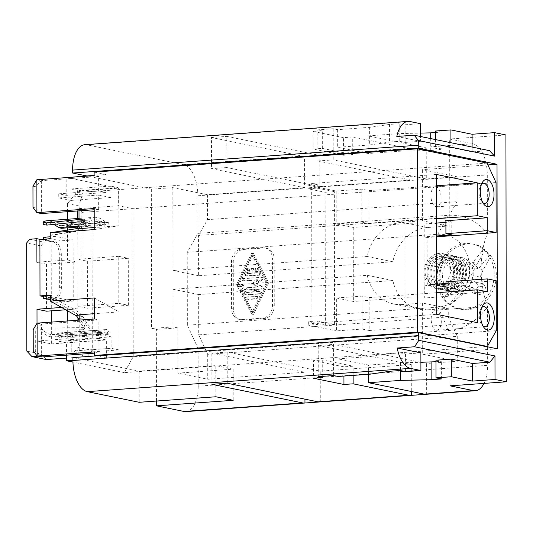 <?xml version="1.0" encoding="UTF-8"?>
<svg xmlns="http://www.w3.org/2000/svg" width="533" height="533" viewBox="0 0 533 533"><rect width="100%" height="100%" fill="white"/><g stroke="black" fill="none" stroke-linecap="round" stroke-linejoin="round"><path stroke-width="0.4" stroke-dasharray="2.67 2" d="M437.84 256.033A14.797 12.692 101.6 0 1 450.651 269.805A14.797 12.692 101.6 0 1 437.893 285.421A14.797 12.692 101.6 0 1 425.081 271.65A14.797 12.692 101.6 0 1 437.84 256.033M439.385 288.666A17.762 15.23 -78.4 0 0 454.696 269.925A17.762 15.23 -78.4 0 0 439.325 253.402A17.762 15.23 -78.4 0 0 424.015 272.136A17.762 15.23 -78.4 0 0 439.385 288.666M440.871 286.028A14.797 12.692 -78.4 0 0 453.63 270.418A14.797 12.692 -78.4 0 0 440.824 256.646A14.797 12.692 -78.4 0 0 428.066 272.256A14.797 12.692 -78.4 0 0 440.871 286.028M442.31 254.014A17.762 15.23 -78.4 0 0 427 272.749A17.762 15.23 -78.4 0 0 442.37 289.272A17.762 15.23 -78.4 0 0 457.68 270.537A17.762 15.23 -78.4 0 0 442.31 254.014M443.802 257.259A14.797 12.692 -78.4 0 0 431.044 272.869A14.797 12.692 -78.4 0 0 443.856 286.641A14.797 12.692 -78.4 0 0 456.614 271.031A14.797 12.692 -78.4 0 0 443.802 257.259M445.355 289.885A17.762 15.23 -78.4 0 0 460.665 271.15A17.762 15.23 -78.4 0 0 445.295 254.621A17.762 15.23 -78.4 0 0 429.984 273.362A17.762 15.23 -78.4 0 0 445.355 289.885M446.787 257.865A14.797 12.692 -78.4 0 0 434.029 273.482A14.797 12.692 -78.4 0 0 446.841 287.254A14.797 12.692 -78.4 0 0 459.599 271.637A14.797 12.692 -78.4 0 0 446.787 257.865M448.333 290.498A17.762 15.23 -78.4 0 0 463.643 271.763A17.762 15.23 -78.4 0 0 448.273 255.234A17.762 15.23 -78.4 0 0 432.963 273.969A17.762 15.23 -78.4 0 0 448.333 290.498M449.825 287.867A14.797 12.692 -78.4 0 0 462.584 272.25A14.797 12.692 -78.4 0 0 449.772 258.478A14.797 12.692 -78.4 0 0 437.013 274.095A14.797 12.692 -78.4 0 0 449.825 287.867M451.318 291.105A17.762 15.23 -78.4 0 0 466.628 272.37A17.762 15.23 -78.4 0 0 451.258 255.847A17.762 15.23 -78.4 0 0 435.947 274.582A17.762 15.23 -78.4 0 0 451.318 291.105M452.803 288.473A14.797 12.692 -78.4 0 0 465.562 272.863A14.797 12.692 -78.4 0 0 452.757 259.091A14.797 12.692 -78.4 0 0 439.998 274.702A14.797 12.692 -78.4 0 0 452.803 288.473M454.243 256.46A17.762 15.23 101.6 0 1 457.834 256.686A17.762 15.23 101.6 0 1 469.613 272.983A17.762 15.23 101.6 0 1 454.303 291.718A17.762 15.23 101.6 0 1 450.705 291.484A17.762 15.23 101.6 0 1 438.932 275.195A17.762 15.23 101.6 0 1 454.243 256.46M473.191 273.715A17.762 15.23 -78.4 0 0 461.418 257.426A17.762 15.23 -78.4 0 0 457.82 257.192A17.762 15.23 -78.4 0 0 442.51 275.927A17.762 15.23 -78.4 0 0 454.283 292.217A17.762 15.23 -78.4 0 0 457.88 292.45A17.762 15.23 -78.4 0 0 473.191 273.715M436.967 278.473A33.153 28.429 101.6 0 1 465.549 243.501A33.153 28.429 101.6 0 1 472.258 243.934A33.153 28.429 101.6 0 1 494.244 274.348A33.153 28.429 101.6 0 1 465.662 309.32A33.153 28.429 101.6 0 1 458.953 308.887A33.153 28.429 101.6 0 1 436.967 278.473M477.361 263.409A65.799 23.785 -28.7 0 1 471.805 268.232A65.799 10.207 26.8 0 0 465.069 264.295L456.881 262.616L463.037 266.433L469.173 261.73L477.361 263.409A66.139 29.022 -42.9 0 0 484.797 249.244A33.153 28.429 -78.4 0 0 474.35 244.361A33.153 28.429 -78.4 0 0 439.059 278.899A33.153 28.429 -78.4 0 0 444.795 298.2L443.729 297.98A33.153 28.429 -78.4 0 0 449.526 304.21L460.505 290.778L454.709 284.542L443.729 297.98M483.184 283.769L474.996 282.09L478.621 285.988L472.844 293.05L480.2 294.562A62.987 27.636 137.1 0 0 485.976 287.494A66.139 17.749 39.3 0 0 483.184 283.769A65.799 24.072 52.5 0 0 480.046 277.093A65.799 32.266 121.8 0 0 483.158 269.638A66.139 29.022 137.1 0 0 490.593 255.48A33.153 28.429 -78.4 0 1 496.33 274.775A33.153 28.429 -78.4 0 1 461.038 309.313A33.153 28.429 -78.4 0 1 450.592 304.43L449.526 304.21M459.293 271.357L451.105 269.685L447.48 265.787L454.836 267.293A66.139 17.749 -140.7 0 1 459.293 271.357A65.799 24.072 -127.5 0 1 463.597 278.279A65.799 32.266 -58.2 0 1 459.319 285.488L451.131 283.809L456.928 290.045L463.064 285.342L469.22 289.159L472.844 293.05M456.881 262.616L453.257 258.718L447.48 265.787M469.173 261.73L474.97 267.966L471.272 275.294L474.996 282.09M451.131 283.809L454.829 276.48L451.105 269.685M485.976 287.494L478.621 285.988M463.597 278.279L454.829 276.48M456.928 290.045L465.116 291.724A65.799 23.785 151.3 0 0 471.838 287.134L463.064 285.342M471.838 287.134A65.799 10.207 -153.2 0 1 477.408 290.838L469.22 289.159M477.408 290.838A66.139 17.749 -140.7 0 1 480.2 294.562M453.257 258.718L460.612 260.231A62.987 27.636 -42.9 0 1 454.836 267.293M465.069 264.295A66.139 17.749 39.3 0 0 460.612 260.231M471.805 268.232L463.037 266.433M472.751 262.463L478.547 268.699L489.527 255.26A33.153 28.429 -78.4 0 0 483.731 249.031L472.751 262.463M474.97 267.966L483.158 269.638M480.046 277.093L471.272 275.294M459.319 285.488A66.139 29.022 -42.9 0 1 444.795 298.2M450.592 304.43A66.139 29.022 137.1 0 0 465.116 291.724M490.593 255.48L489.527 255.26M484.797 249.244L483.731 249.031M243.608 319.987L241.815 319.62A11.839 10.154 101.6 0 1 239.417 319.46L241.209 319.827A11.839 10.154 101.6 0 0 243.608 319.987L264.062 318.507A11.839 10.154 -78.4 0 0 274.268 306.022L274.189 259.005L272.396 258.638A11.839 10.154 101.6 0 0 264.548 247.778L266.333 248.145A11.839 10.154 101.6 0 1 274.189 259.005M241.209 319.827A11.839 10.154 101.6 0 1 233.361 308.967L233.274 261.95A11.839 10.154 101.6 0 1 243.481 249.464L263.935 247.985A11.839 10.154 101.6 0 1 266.333 248.145M410.044 121.544L86.852 144.823L183.499 164.624A28.416 14.211 -94.1 0 1 197.863 195.771L197.93 233.381L187.23 252.336L437.8 234.287A36.704 31.48 101.6 0 1 469.573 268.445A36.704 31.48 101.6 0 1 437.926 307.161L187.356 325.21L198.129 348.569L198.196 386.178L487.635 365.332L487.528 306.488A58.017 49.756 101.6 0 1 448.706 330.52L198.129 348.569M187.23 252.336L187.356 325.21M241.815 319.62L262.269 318.141A11.839 10.154 -78.4 0 0 272.476 305.656L272.396 258.638M239.417 319.46A11.839 10.154 101.6 0 1 231.569 308.6L231.489 261.583A11.839 10.154 101.6 0 1 241.696 249.091L262.149 247.618A11.839 10.154 101.6 0 1 264.548 247.778M251.483 253.388A0.593 0.506 101.6 0 1 252.376 253.322L267.186 281.944A1.186 1.013 101.6 0 1 267.193 283.11L252.482 313.85A0.593 0.506 101.6 0 1 251.589 313.917L236.779 285.295A1.186 1.013 101.6 0 1 236.772 284.129L251.483 253.388L252.682 253.635A0.593 0.506 101.6 0 1 253.568 253.568L268.379 282.184A1.186 1.013 101.6 0 1 268.385 283.349L253.675 314.097A0.593 0.506 101.6 0 1 252.782 314.157L237.971 285.541A1.186 1.013 101.6 0 1 237.971 284.375L252.682 253.635M253.128 255.074L267.493 282.83L253.228 312.651L238.857 284.895L253.128 255.074L251.929 254.834L237.665 284.649L252.036 312.405L266.3 282.59L251.929 254.834M257.199 268.552L259.544 273.083A1.186 1.013 101.6 0 1 258.665 274.908L245.273 275.874A1.186 1.013 101.6 0 1 244.381 274.175L246.712 269.305A1.186 1.013 101.6 0 1 248.485 270.351L247.032 273.396L250.943 273.116L250.936 269.585A1.186 1.013 101.6 0 1 252.982 269.438L252.988 272.969L256.899 272.683L255.434 269.851A1.186 1.013 101.6 0 1 257.199 268.552L258.392 268.792A1.186 1.013 101.6 0 0 256.626 270.098L258.092 272.929L254.181 273.209L254.174 269.685A1.186 1.013 101.6 0 0 252.129 269.831L252.136 273.356L248.225 273.642L249.677 270.597A1.186 1.013 101.6 0 0 247.905 269.551L245.573 274.422A1.186 1.013 101.6 0 0 246.466 276.121L259.857 275.155A1.186 1.013 101.6 0 0 260.744 273.329L258.392 268.792M256.366 296.235A1.186 1.013 101.6 0 1 256.366 298.587L247.652 299.213A1.186 1.013 101.6 0 1 247.645 296.861L257.559 296.481A1.186 1.013 101.6 0 1 257.559 298.826L248.844 299.459A1.186 1.013 101.6 0 1 248.838 297.108L257.559 296.481M242.082 284.922L245.893 292.284L258.718 291.364A1.186 1.013 101.6 0 1 258.718 293.716L245.9 294.636A2.365 2.032 101.6 0 1 245.42 294.609A2.365 2.032 101.6 0 1 244.121 293.59L240.31 286.221A1.186 1.013 101.6 0 1 242.082 284.922L243.275 285.162A1.186 1.013 101.6 0 0 241.502 286.468L245.32 293.836A2.365 2.032 101.6 0 0 246.612 294.849A2.365 2.032 101.6 0 0 247.092 294.882L259.911 293.956A1.186 1.013 101.6 0 0 259.911 291.604L247.085 292.53L243.275 285.162M261.01 277.093A1.186 1.013 101.6 0 1 261.523 279.245L255.98 283.329L261.536 286.614A1.186 1.013 101.6 0 1 261.03 288.846L247.632 289.812A1.186 1.013 101.6 0 1 247.632 287.46L257.206 286.767L252.655 284.082A0.593 0.506 101.6 0 1 252.655 283.063L257.192 279.718L242.941 280.744A1.186 1.013 101.6 0 1 242.935 278.393L262.203 277.333L244.127 278.639A1.186 1.013 101.6 0 0 244.134 280.991L258.385 279.958L253.848 283.309A0.593 0.506 101.6 0 0 253.848 284.322L258.398 287.014L248.824 287.707A1.186 1.013 101.6 0 0 248.824 290.052L262.223 289.093A1.186 1.013 101.6 0 0 262.729 286.861L257.173 283.576L262.716 279.492A1.186 1.013 101.6 0 0 262.203 277.333M247.032 273.396L248.225 273.642M250.943 273.116L252.136 273.356M252.988 272.969L254.181 273.209M256.899 272.683L258.092 272.929M245.893 292.284L247.085 292.53M255.98 283.329L257.173 283.576M257.206 286.767L258.398 287.014M257.192 279.718L258.385 279.958M252.036 312.405L253.228 312.651M266.3 282.59L267.493 282.83M237.665 284.649L238.857 284.895M197.93 233.381L448.506 215.332A58.017 49.756 101.6 0 1 487.402 233.767C479.02 253.295 479.074 283.509 487.528 306.488M319.9 401.942A28.416 14.211 85.9 0 0 320.293 401.902L320.24 371.148L227.178 352.08L211.834 353.179L304.903 372.254L207.737 379.249L177.909 373.14L233.141 369.162L215.838 365.618L139.133 371.141L72.914 357.57M319.507 401.955L320.293 401.902M185.924 411.589A28.416 14.211 85.9 0 0 198.196 386.178M484.017 383.4A28.416 14.211 85.9 0 0 487.635 365.332M426.267 394.28A28.416 14.211 85.9 0 0 426.66 394.24L426.607 363.486L333.538 344.418L333.598 375.565M425.874 394.293L426.66 394.24M227.178 352.08L227.231 383.227M211.887 384.333L211.834 353.179M183.499 164.624L302.138 156.082L211.461 137.501L211.514 168.648L304.576 187.716L304.523 156.962L319.867 155.856L319.92 186.61L226.851 167.542L226.798 136.395L317.475 154.976L408.505 148.421L352.719 136.988L352.753 154.623L343.552 155.283L313.124 149.047L322.325 148.387L352.753 154.623M302.138 156.082A28.416 14.211 -94.1 0 1 304.523 156.962M487.402 233.767L487.302 174.924A28.416 14.211 -94.1 0 0 472.938 143.777L449.665 139.013L505.917 134.962M318.254 376.671L318.201 345.524L333.538 344.418M304.576 187.716L207.417 194.712L172.819 187.623L151.339 189.168L86.706 175.93M86.852 144.823A28.416 14.211 85.9 0 0 84.86 144.69M156.482 401.043L156.356 329.434L177.829 327.888L177.909 373.14M151.339 189.168L151.579 328.455L156.356 329.434M319.867 155.856A28.416 14.211 85.9 0 0 317.475 154.976M420.883 352.886L405.54 353.985L400.17 352.886L400.203 370.522M405.54 353.985L405.573 371.621M172.819 187.623L172.959 270.491L367.204 256.5A41.441 35.538 101.6 0 1 402.002 222.254L422.456 220.782L448.106 226.039L448.093 217.477L198.542 235.446L207.464 219.649L457.008 201.681L456.968 176.743L426.287 178.948L426.233 148.201A28.416 14.211 85.9 0 0 423.842 147.315L472.938 143.777M367.204 256.5L392.861 261.756A41.441 35.538 101.6 0 1 427.653 227.511L448.106 226.039M441.364 378.956L441.331 361.321L435.967 360.221M448.266 316.875L198.716 334.851L207.697 354.312L457.247 336.343L448.266 316.875L448.253 308.314L422.596 303.057L422.689 354.185L457.287 361.274L426.607 363.486M457.247 336.343L457.287 361.274M318.201 345.524L411.263 364.592L320.24 371.148M497.349 348.809L422.689 354.185M396.799 136.455L420.51 141.312L420.504 136.495M139.133 371.141L139.186 402.288M215.892 396.765L215.838 365.618M338.069 376.478L338.042 358.849L368.463 365.085L368.483 374.293M400.17 352.886L389.943 353.626L370.022 356.544L338.042 358.849M368.463 365.085L400.45 362.78L420.897 362.3M435.967 361.707L441.331 361.321M400.45 362.78L400.463 370.575M496.036 182.566L422.396 187.869L422.363 169.654L456.968 176.743M496.203 280.711L427.173 285.681L427.086 237.491L436.554 236.812M486.276 346.543L124.302 372.614L133.217 356.817L496.29 330.667M487.902 164.93L422.363 169.654M389.976 371.254L389.943 353.626M422.596 303.057L402.142 304.53L427.792 309.786L448.253 308.314M427.792 309.786A41.441 35.538 101.6 0 1 419.404 309.247A41.441 35.538 101.6 0 1 392.894 280.565L198.649 294.549L198.716 334.851M304.903 372.254L304.949 399.15M313.491 360.621L343.918 366.851L353.126 366.191L322.698 359.955L313.491 360.621L313.524 378.25M343.918 366.851L343.932 376.058M353.139 375.399L353.126 366.191M211.461 137.501L226.798 136.395M408.505 148.421A28.416 14.211 -94.1 0 1 410.89 149.3L410.943 180.054L317.875 160.986L317.821 129.839L333.165 128.733L337.636 129.652L369.622 127.347L389.543 124.422L399.77 123.689L405.14 124.789L420.484 123.683M317.821 129.839L322.298 130.758L313.091 131.418L343.519 137.654L352.719 136.988M322.698 359.955L322.725 376.345M370.022 356.544L370.055 374.179M226.851 167.542L211.514 168.648M450.099 385.839L449.665 139.013M233.141 369.162L233.194 400.31M317.875 160.986L333.218 159.88L426.287 178.948M333.165 128.733L333.218 159.88M337.636 129.652L337.669 147.281L369.655 144.976L369.622 127.347M389.543 124.422L389.576 142.058L399.803 141.318L399.77 123.689M369.655 144.976L389.576 142.058M399.803 141.318L405.173 142.418L405.14 124.789M405.173 142.418L420.51 141.312M489.501 150.639L472.118 151.885L472.105 147.075M450.931 142.731L450.938 147.548L472.118 151.885M450.938 147.548L435.594 148.654L440.964 149.753L430.737 150.493L400.076 151.212L368.096 153.517L337.669 147.281M322.325 148.387L322.298 130.758M343.552 155.283L343.519 137.654M313.124 149.047L313.091 131.418M410.89 149.3L426.233 148.201M410.943 180.054L319.92 186.61M207.417 194.712L207.464 219.649M368.096 153.517L368.063 135.882L423.842 147.315M430.737 150.493L430.717 138.593M400.076 151.212L400.05 133.583L420.497 133.097M368.063 135.882L400.05 133.583M435.568 132.51L440.931 132.124L435.568 131.025M457.008 201.681L448.093 217.477M422.456 220.782L422.396 187.869L132.964 208.716L118.646 205.785L118.612 188.149L66.172 177.409M392.861 261.756L198.616 275.748L198.542 235.446M440.931 132.124L440.964 149.753M435.581 139.586L435.594 148.654M402.142 304.53A41.441 35.538 101.6 0 1 393.754 303.99A41.441 35.538 101.6 0 1 367.237 275.308L172.992 289.292L173.058 326.909L177.829 327.888M173.058 326.909L151.579 328.455M367.237 275.308L392.894 280.565M172.992 289.292L198.649 294.549M198.616 275.748L172.959 270.491M411.263 364.592L411.309 391.489M207.697 354.312L207.737 379.249M37.11 323.138L41.587 324.051L35.291 330.054L35.325 351.214L41.647 356.963L41.587 324.051L98.858 319.927L98.885 334.324L111.117 336.836L111.137 348.296L71.249 351.167L79.244 352.806L119.132 349.928L119.066 311.898L94.374 313.677M33.239 350.781L35.325 351.214M35.291 330.054L33.199 329.627M94.388 319.014L98.858 319.927M118.812 303.337L128.36 305.296L87.452 308.241L77.905 306.288L118.812 303.337L118.732 256.326L128.28 258.278L87.365 261.223L77.825 259.271L77.765 227.251M128.36 305.296L128.28 258.278M124.302 372.614L72.941 362.087M71.249 351.167L71.229 339.708L58.996 337.202L59.003 341.313L66.465 342.839L66.485 355.178M79.184 320.106L79.244 352.806M50.362 295.555L51.854 295.449L51.861 299.566L55.952 299.273L80.023 312.864A11.839 5.923 -94.1 0 1 83.095 316.589A41.441 20.72 85.9 0 0 100.504 331.26A41.441 20.72 85.9 0 0 105.168 329.807A7.102 3.551 -94.1 0 1 105.967 329.561A7.102 3.551 -94.1 0 1 109.345 333.018L105.681 334.004L104.655 334.977L71.715 337.349L59.449 335.417L105.607 332.092A43.806 21.906 -94.1 0 1 100.677 333.618A43.806 21.906 -94.1 0 1 82.275 318.114A9.474 4.737 -94.1 0 0 79.817 315.136L79.177 314.77M105.607 332.092A4.737 2.365 -94.1 0 1 106.14 331.926A4.737 2.365 -94.1 0 1 108.386 334.231L104.655 334.977M109.345 333.018L108.386 334.231M55.952 299.273L55.945 297.507L73.248 301.052L73.141 239.93L55.838 236.386L55.838 234.627L51.748 234.92L75.793 231.182A11.839 5.923 85.9 0 0 78.851 228.717L82.941 228.424A11.839 5.923 -94.1 0 1 79.883 230.889L55.838 234.627M58.83 227.564L59.256 225.466L61.115 225.932L71.522 223.38L72.555 224.779L105.487 222.408L104.455 221.008L108.192 221.135L109.152 222.741A7.102 3.551 -94.1 0 1 106.787 225.019A7.102 3.551 -94.1 0 1 104.988 224.24A41.441 20.72 85.9 0 0 94.501 219.689A41.441 20.72 85.9 0 0 82.941 228.424M108.192 221.135A4.737 2.365 -94.1 0 1 106.613 222.661A4.737 2.365 -94.1 0 1 105.414 222.141L59.256 225.466L50.702 220.995A43.806 21.906 85.9 0 0 47.284 220.715M79.024 226.778L82.115 226.558A43.806 21.906 -94.1 0 1 94.328 217.331A43.806 21.906 -94.1 0 1 105.414 222.141M82.115 226.558A9.474 4.737 -94.1 0 1 79.664 228.53L79.024 228.577M79.024 228.63L79.664 228.53M70.962 188.962L110.851 186.09L110.871 197.55L70.982 200.421L70.962 188.962L78.957 190.601L78.997 210.861M70.982 200.421L58.757 197.916L58.75 193.805L66.205 195.331L66.172 177.629M133.217 356.817L132.964 208.716L92.049 211.661L77.731 208.729L118.646 205.785M118.732 256.326L77.825 259.271M67.698 320.933L67.731 338.755L37.05 340.967L37.017 323.291M61.608 307.461L67.678 307.021L77.218 308.98L77.138 261.963L46.458 264.175L36.91 262.216M67.684 310.886L67.678 307.021M67.511 211.688L67.498 203.586L77.705 191.1L118.612 188.149M67.524 219.256L67.538 227.844M67.544 230.076L67.598 260.004L39.942 261.996M37.87 356.191L72.874 353.672L77.978 347.423L92.296 350.361L92.049 211.661L81.822 212.401L82.049 341.693L67.731 338.755M77.905 306.288L77.925 317.901M77.931 320.2L77.978 347.423M77.765 227.111L77.751 218.523M77.738 210.948L77.731 208.729M77.705 191.1L83.075 192.2L78.831 205.911L81.822 212.401M67.498 203.586L78.831 205.911M67.598 260.004L77.138 261.963M40.421 239.437L51.188 241.642L51.308 310.846M46.458 264.175L46.538 311.185M51.328 322.112L51.368 343.898L37.05 340.967M65.766 309.806L77.218 308.98M487.055 163.098L83.075 192.2M94.128 172.086L106.06 174.531L94.134 175.39M72.921 360.301L106.38 357.896L96.513 355.871M71.522 223.38L104.455 221.008M61.288 228.297L72.555 224.779M79.011 219.503L84.361 219.429L83.828 220.109A43.806 21.906 85.9 0 0 79.017 225.272M79.011 221.828L82.768 221.468L82.349 219.176M106.06 174.531L106.094 192.46L66.205 195.331M58.75 193.805L98.638 190.927L106.094 192.46M36.864 179.741L41.334 180.654L41.394 213.566L35.078 207.817L35.038 186.657L41.334 180.654L98.612 176.53L98.638 190.927M98.612 176.53L94.134 175.617M94.194 208.523L98.665 209.442L98.645 195.045L58.757 197.916M98.665 209.442L94.194 209.762M35.078 207.817L32.986 207.384M35.038 186.657L32.953 186.23M110.851 186.09L118.846 187.729L78.957 190.601M94.228 229.59L118.912 225.759L118.846 187.729M98.645 195.045L110.871 197.55M118.912 225.759L94.228 227.538M87.365 261.223L87.452 308.241M66.492 358.096L87.192 356.604L72.874 353.672M26.837 351.107L41.154 354.039L46.278 359.548M51.188 241.642L44.032 242.155L40.968 245.906L41.154 354.039M51.368 343.898L82.049 341.693M87.192 356.604L92.296 350.361M40.968 245.906L26.65 242.975M29.715 239.224L44.032 242.155M50.702 220.995L50.682 223.347A41.441 20.72 85.9 0 0 47.457 223.08A41.441 20.72 85.9 0 0 44.252 223.82L43.899 221.501M109.152 222.741L105.487 222.408M44.252 223.82L43.446 224.546M78.851 228.717A41.441 20.72 85.9 0 1 84.347 222.334L84.694 221.561L82.768 221.468M84.347 222.334L83.828 220.109M50.262 238.724L51.754 239.031L51.748 234.92M55.838 236.386L50.262 236.792M43.526 237.272L61.928 240.743L73.141 239.93M43.633 296.575L53.053 298.353A11.839 6.289 85.5 0 0 53.96 298.4A11.839 6.289 85.5 0 0 59.376 287.793L59.316 254.881A11.839 6.289 85.5 0 0 52.96 241.935L54.959 241.775L43.533 239.623L43.533 239.21M50.368 299.659L62.035 301.858L61.928 240.743M54.959 241.775A11.839 6.289 -94.5 0 1 61.322 254.727L61.375 287.633A11.839 6.289 -94.5 0 1 55.958 298.247A11.839 6.289 -94.5 0 1 55.059 298.194L43.633 296.042M52.96 241.935L39.902 239.47M51.754 239.031L43.533 239.623M62.035 301.858L73.248 301.052M50.368 297.907L55.945 297.507M51.854 295.449L50.362 295.142M51.861 299.566L75.933 313.157A11.839 5.923 -94.1 0 1 79.004 316.882A41.441 20.72 85.9 0 0 84.527 325.523L84.014 327.542A43.806 21.906 85.9 0 1 79.037 320.12M105.681 334.004L72.748 336.376L71.715 337.349M40.621 330.12L41.154 328.128L82.948 327.602L82.542 329.727L40.621 330.12A43.806 21.906 85.9 0 0 50.902 336.863L55.146 336.836L59.449 335.417L59.01 333.132L105.168 329.807M72.748 336.376L60.002 332.878L54.912 334.477L50.882 334.511L50.902 336.863M41.154 328.128A41.441 20.72 85.9 0 0 50.882 334.511M82.948 327.602L84.994 326.689L84.527 325.523M82.542 329.727L84.454 329.041L84.014 327.542M94.348 297.947L119.066 311.898M119.132 349.928L111.137 348.296M58.996 337.202L98.885 334.324M71.229 339.708L111.117 336.836M94.441 351.92L98.918 352.839L94.448 353.159M481.552 184.132A10.067 5.03 85.9 0 0 480.613 185.317A10.067 5.03 85.9 0 0 479.027 192.266A10.067 5.03 85.9 0 0 481.792 201.714A10.067 5.03 85.9 0 0 482.891 202.753M436.014 186.777A10.067 5.03 85.9 0 0 435.308 186.73A10.067 5.03 85.9 0 0 430.97 196.43A10.067 5.03 85.9 0 0 436.047 206.757A10.067 5.03 85.9 0 0 436.754 206.804A10.067 5.03 85.9 0 0 441.084 197.11A10.067 5.03 85.9 0 0 436.014 186.777M436.26 330.174A10.067 5.03 85.9 0 0 436.967 330.22A10.067 5.03 85.9 0 0 441.304 320.526A10.067 5.03 85.9 0 0 436.227 310.193A10.067 5.03 85.9 0 0 435.521 310.146A10.067 5.03 85.9 0 0 431.19 319.847A10.067 5.03 85.9 0 0 436.26 330.174M436.634 284.176L424.288 285.062L424.315 297.994L451.924 296.002L446.021 294.796L446.014 292.051M446.021 294.796L487.342 291.817M424.288 285.062L427.173 285.681M445.994 281.864L451.904 283.076L446.001 283.503M362.087 329.048L369.182 330.5L369.129 297.587L362.027 296.135L336.356 297.987L336.416 330.893L362.087 329.048L362.027 296.135M369.129 297.587L436.647 292.724M369.182 330.5L477.495 322.698M424.141 285.062L424.055 236.872L436.554 235.986M445.888 220.742L451.797 221.955L451.817 234.886M451.797 221.955L445.894 222.381M436.527 223.054L424.181 223.947L404.98 223.693L405.113 297.74L424.315 297.994M424.208 236.872L424.181 223.947M436.52 218.677L368.996 223.54L368.943 190.627L361.84 189.175L336.17 191.027L308.074 185.264L308.081 188.795L325.143 192.286L334.344 191.627L334.577 324.444L317.515 320.946L317.521 324.477L308.314 325.137L336.416 330.893M308.081 188.795L317.282 188.129L334.344 191.627M308.074 185.264L317.275 184.605L311.672 183.452L311.912 323.324L317.521 324.477M317.275 184.605L317.282 188.129M311.912 323.324L436.687 314.337M98.918 352.839L98.891 338.442L106.347 339.967L66.465 342.839M98.891 338.442L59.003 341.313M334.577 324.444L325.37 325.11L325.143 192.286M106.38 357.896L106.347 339.967M317.515 320.946L308.307 321.612L308.314 325.137M325.37 325.11L308.307 321.612M368.943 190.627L436.46 185.764M451.924 296.002L451.904 283.076M361.84 189.175L361.9 222.088L368.996 223.54M424.055 236.872L427.086 237.491M436.447 174.464L311.672 183.452M404.98 223.693L353.232 227.418L336.23 223.933L361.9 222.088M336.17 191.027L336.23 223.933M336.356 297.987L353.359 301.465L353.232 227.418M405.113 297.74L353.359 301.465M481.765 307.548A10.067 5.03 85.9 0 0 480.826 308.734A10.067 5.03 85.9 0 0 482.005 325.13A10.067 5.03 85.9 0 0 483.111 326.169M264.062 318.507L262.269 318.141M233.361 308.967L231.569 308.6M259.544 273.083L260.744 273.329M258.665 274.908L259.857 275.155M245.273 275.874L246.466 276.121M244.381 274.175L245.573 274.422M246.712 269.305L247.905 269.551M248.485 270.351L249.677 270.597M250.936 269.585L252.129 269.831M252.982 269.438L254.174 269.685M255.434 269.851L256.626 270.098M256.366 298.587L257.559 298.826M247.652 299.213L248.844 299.459M247.645 296.861L248.838 297.108M258.718 291.364L259.911 291.604M258.718 293.716L259.911 293.956M245.9 294.636L247.092 294.882M244.121 293.59L245.32 293.836M240.31 286.221L241.502 286.468M261.523 279.245L262.716 279.492M261.536 286.614L262.729 286.861M261.03 288.846L262.223 289.093M247.632 289.812L248.824 290.052M247.632 287.46L248.824 287.707M252.655 284.082L253.848 284.322M252.655 283.063L253.848 283.309M242.941 280.744L244.134 280.991M242.935 278.393L244.127 278.639M253.568 253.568L252.376 253.322M268.379 282.184L267.186 281.944M268.385 283.349L267.193 283.11M253.675 314.097L252.482 313.85M252.782 314.157L251.589 313.917M237.971 285.541L236.779 285.295M237.971 284.375L236.772 284.129M263.935 247.985L262.149 247.618M243.481 249.464L241.696 249.091M233.274 261.95L231.489 261.583M274.268 306.022L272.476 305.656M437.926 307.161L448.706 330.52M437.8 234.287L448.506 215.332M197.863 195.771L487.302 174.924M402.002 222.254L427.653 227.511M104.988 224.24L78.444 226.152M61.322 254.727L59.316 254.881M55.059 298.194L53.053 298.353M59.376 287.793L61.375 287.633M83.095 316.589L79.004 316.882M75.933 313.157L80.023 312.864M82.275 318.114L79.184 318.334M79.817 315.136L79.177 315.183M79.883 230.889L75.793 231.182M461.418 257.426L457.834 256.686M461.038 309.313L458.953 308.887M245.033 275.861L246.226 276.101M247.838 268.665L249.031 268.912M252.196 268.352L253.388 268.599M256.553 268.039L257.745 268.286M247.412 299.2L248.605 299.439M256.6 296.248L257.799 296.495M258.958 291.378L260.151 291.624M245.42 294.609L246.612 294.849M241.436 284.409L242.628 284.655M247.392 289.792L248.585 290.039M242.702 280.731L243.894 280.971M261.25 277.107L262.443 277.353M251.916 314.17L253.108 314.417M252.049 253.068L253.242 253.308M393.754 303.99L419.404 309.247M106.613 222.661L61.115 225.932M79.011 218.43L94.328 217.331M106.787 225.019L77.865 227.105M47.457 223.08L94.501 219.689M84.827 221.715L84.361 219.429M55.958 298.247L53.96 298.4M60.002 332.872L105.967 329.561M100.504 331.26L53.646 334.631M60.169 335.237L106.14 331.926M100.677 333.618L53.813 336.996M84.994 326.689L84.54 328.814M481.792 201.714L484.044 204.459M435.308 186.73L483.378 183.265M436.967 330.22L485.037 326.762M474.35 244.361L472.258 243.934M454.283 292.217L450.705 291.484M482.005 325.13L484.257 327.875M480.826 308.734L482.665 305.695M480.613 185.317L482.445 182.279M435.521 310.146L483.591 306.682M436.754 206.804L484.823 203.346"/><path stroke-width="0.8" d="M411.309 391.489L411.316 395.346A28.416 14.211 -94.1 0 1 410.923 395.386A28.416 14.211 -94.1 0 1 408.931 395.253L353.152 383.82L353.139 375.399M304.949 399.15L304.956 403.008A28.416 14.211 -94.1 0 1 304.563 403.048A28.416 14.211 -94.1 0 1 302.571 402.908L211.887 384.333L227.231 383.227L317.908 401.809A28.416 14.211 85.9 0 0 319.9 401.942L410.923 395.386M304.956 403.008L319.507 401.955M343.932 376.058L343.952 384.486L313.524 378.25L322.731 377.584L318.254 376.671L333.598 375.565L338.069 376.478L370.055 374.179L389.976 371.254L400.203 370.522L405.573 371.621L420.91 370.515L410.47 368.376L87.285 391.655L139.186 402.288L215.892 396.765L233.194 400.31L156.489 405.833L183.932 411.456A28.416 14.211 85.9 0 0 185.924 411.589L304.563 403.048M400.463 370.575L400.476 380.409L431.137 379.689L441.364 378.956L435.994 377.85L435.967 360.221L451.304 359.115L472.485 363.459L489.874 362.207L494.977 355.957L495.017 379.469L506.35 381.788L450.099 385.839L473.364 390.609A28.416 14.211 85.9 0 0 475.356 390.742A28.416 14.211 85.9 0 0 484.017 383.4M368.483 374.293L368.496 382.714L424.275 394.147A28.416 14.211 85.9 0 0 426.267 394.28L475.356 390.742M411.316 395.346L425.874 394.293M343.952 384.486L353.152 383.82M86.706 175.93L72.588 173.038L72.588 170.1A28.416 14.211 85.9 0 1 84.86 144.69L408.051 121.411A28.416 14.211 85.9 0 0 396.799 136.455L414.188 135.202L489.501 150.639L494.624 156.142L494.584 132.637L472.085 134.256L450.905 129.919L450.931 142.731M156.489 405.833L156.482 401.043M489.874 362.207L414.554 346.77L397.165 348.022L420.883 352.886L420.91 370.515M494.977 355.957L418.811 340.354L414.554 346.77M87.285 391.655A28.416 14.211 -94.1 0 1 72.921 360.508L72.914 357.57L418.598 332.672L497.349 348.809L497.022 164.271L487.902 164.93M420.504 136.495L420.484 123.683L410.044 121.544A28.416 14.211 85.9 0 0 408.051 121.411M410.47 368.376A28.416 14.211 -94.1 0 1 397.165 348.022M420.897 362.3L435.967 361.707M368.496 382.714L400.476 380.409M495.017 379.469L472.518 381.088L451.338 376.751L451.304 359.115M435.994 377.85L451.338 376.751M506.35 381.788L505.917 134.962L494.584 132.637M494.624 156.142L418.465 140.539A28.416 14.211 85.9 0 0 418.272 145.196L418.278 148.141L497.022 164.271M418.811 340.354A28.416 14.211 -94.1 0 1 418.605 335.61L418.598 332.672M472.485 363.459L472.518 381.088M94.194 209.762L41.394 213.566L36.917 212.654L36.864 179.741L94.134 175.617L94.128 172.086L417.312 148.814L487.055 163.098L496.036 182.566L496.123 232.521L436.554 236.812M436.647 292.724L477.435 289.792L487.342 291.817L487.315 278.892L496.203 280.711L496.29 330.667L487.375 346.463L486.276 346.543M322.725 376.345L322.731 377.584M418.465 140.539L414.188 135.202M418.278 148.141L72.588 173.038M430.717 138.593L430.704 132.857L435.568 132.51M420.497 133.097L430.704 132.857M435.581 139.586L435.568 131.025L450.905 129.919M472.105 147.075L472.085 134.256M431.104 362.06L431.137 379.689M94.448 353.159L41.647 356.963L37.17 356.051L33.239 350.781L33.199 329.627L37.11 323.138L37.17 356.051L94.441 351.92L94.448 355.451L417.639 332.172L487.375 346.463M79.184 318.334L78.184 318.408A9.474 4.737 85.9 0 0 75.726 315.429L50.368 301.112L94.348 297.947L94.388 319.014L37.11 323.138M72.941 362.087L66.492 360.768L72.921 360.301M66.485 355.178L66.492 360.768M94.374 313.677L79.177 314.77L79.184 320.106M78.997 210.861L79.024 228.63L94.228 227.538M66.172 177.629L94.134 175.39M37.017 323.291L36.997 309.233L61.608 307.461M67.698 320.933L67.684 310.886M67.511 211.688L67.524 219.256M67.538 227.844L67.544 230.076M39.942 261.996L36.91 262.216L36.87 238.711L40.421 239.437M66.492 358.096L46.278 359.548L31.96 356.617L26.837 351.107L26.65 242.975L29.715 239.224L36.87 238.711M31.96 356.617L37.87 356.191M77.925 317.901L77.931 320.2M77.751 218.523L77.738 210.948M65.766 309.806L46.538 311.185L36.997 309.233M51.308 310.846L51.328 322.112M96.513 355.871L94.448 355.451M36.864 179.741L32.953 186.23L32.986 207.384L36.917 212.654L94.194 208.523L94.228 229.59L50.255 232.761L50.262 238.724L39.902 239.47L40.002 295.888L50.362 295.142L50.368 301.112M417.312 148.814L417.639 332.172M78.444 226.152L58.83 227.564L61.288 228.297L77.865 227.105M79.011 218.43L47.284 220.715A43.806 21.906 85.9 0 0 43.899 221.501L43.006 222.308L46.358 222.881L79.011 219.503M79.017 225.272A43.806 21.906 85.9 0 0 78.025 226.851A9.474 4.737 -94.1 0 1 75.573 228.824L50.255 232.761M43.013 222.308L43.453 224.546L46.884 225.106L79.011 221.828M46.884 225.106L46.358 222.881M58.83 227.564L53.993 224.493M43.533 239.21L43.526 237.272L50.262 236.792M50.368 299.659L43.633 298.393L43.633 296.042L50.362 295.555M40.002 295.888L43.633 296.575M50.368 297.907L43.633 298.393M78.184 318.408A43.806 21.906 85.9 0 0 79.037 320.12M494.024 194.492A13.618 6.809 -94.1 0 1 487.189 206.604A13.618 6.809 -94.1 0 1 484.044 204.459A13.618 6.809 -94.1 0 1 480.306 191.68A13.618 6.809 -94.1 0 1 482.445 182.279A13.618 6.809 -94.1 0 1 489.867 181.233A13.618 6.809 -94.1 0 1 494.024 194.492M487.355 302.984A13.618 6.809 -94.1 0 1 494.244 317.908A13.618 6.809 -94.1 0 1 487.409 330.02A13.618 6.809 -94.1 0 1 484.257 327.875A13.618 6.809 -94.1 0 1 482.665 305.695A13.618 6.809 -94.1 0 1 487.355 302.984M477.435 289.792L477.495 322.698L436.687 314.337L436.447 174.464L477.248 182.826L477.308 215.738L487.209 217.77L445.888 220.742L445.914 233.674L487.235 230.696L487.209 217.77M487.235 230.696L496.123 232.521M482.891 202.753A10.067 5.03 85.9 0 0 484.117 203.3A10.067 5.03 85.9 0 0 484.823 203.346A10.067 5.03 85.9 0 0 489.167 194.345A10.067 5.03 85.9 0 0 484.084 183.319A10.067 5.03 85.9 0 0 483.378 183.265A10.067 5.03 85.9 0 0 481.552 184.132M483.111 326.169A10.067 5.03 85.9 0 0 484.33 326.716A10.067 5.03 85.9 0 0 485.037 326.762A10.067 5.03 85.9 0 0 489.374 317.062A10.067 5.03 85.9 0 0 484.297 306.728A10.067 5.03 85.9 0 0 483.591 306.682A10.067 5.03 85.9 0 0 481.765 307.548M487.315 278.892L445.994 281.864L446.014 292.051M446.001 283.503L436.634 284.176M436.554 235.986L451.817 234.886L445.914 233.674M445.894 222.381L436.527 223.054M436.46 185.764L477.248 182.826M477.308 215.738L436.52 218.677M317.908 401.809L408.931 395.253M183.932 411.456L302.571 402.908M424.275 394.147L473.364 390.609M418.272 145.196L72.588 170.1M418.605 335.61L72.921 360.508M78.025 226.851L79.024 226.778M79.024 228.577L75.573 228.824M79.177 315.183L75.726 315.429"/></g></svg>
